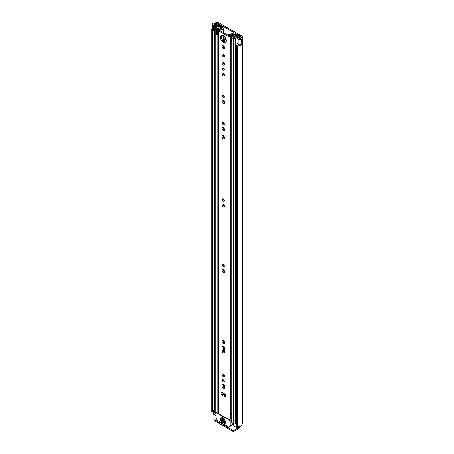<?xml version="1.0" encoding="UTF-8"?>
<svg xmlns="http://www.w3.org/2000/svg" width="454" height="454" viewBox="0 0 454 454"><rect width="100%" height="100%" fill="white"/><g stroke="black" fill="none" stroke-linecap="round" stroke-linejoin="round"><path stroke-width="0.68" d="M239.162 44.872A2.633 1.521 0 0 1 237.328 45.031L236.784 45.298A0.789 0.454 0 0 0 236.767 45.389A0.789 0.454 0 0 0 236.999 45.712A0.789 0.454 0 0 0 237.476 45.843L237.476 426.743A0.789 0.454 180 0 1 236.999 426.612A0.789 0.454 180 0 1 236.767 426.289A0.789 0.454 180 0 1 236.784 426.192L236.784 45.485M211.416 411.846A0.789 0.454 180 0 1 211.189 411.568L211.189 30.668A0.789 0.454 0 0 0 211.416 30.946A0.789 0.454 0 0 0 212.143 31.071L212.143 411.965A0.789 0.454 180 0 1 211.416 411.846M229.866 34.686A1.345 0.777 -120 0 0 228.833 34.322A1.345 0.777 -120 0 0 228.555 34.941A1.345 0.777 -120 0 0 228.668 35.52M229.52 34.402A1.345 0.777 -120 0 0 229.639 34.975M213.278 23.199L213.318 23.182A1.895 1.095 0 0 0 212.591 24.045A1.895 1.095 0 0 0 213.147 24.817A1.895 1.095 0 0 0 213.692 25.038L216.161 25.696L216.734 24.976L214.265 24.317A0.528 0.306 180 0 1 214.316 23.756A2.633 1.521 180 0 1 215.162 23.676A1.895 1.095 0 0 0 216.496 23.353L216.66 23.256A0.789 0.454 180 0 1 217.778 23.256L241.227 36.797A0.789 0.454 180 0 1 241.46 37.12A0.789 0.454 180 0 1 241.227 37.444L241.063 37.534A1.895 1.095 0 0 0 240.512 38.306A2.633 1.521 180 0 1 240.365 38.8A0.528 0.306 180 0 1 239.389 38.828L238.248 37.398L237.005 37.727L238.146 39.157A1.895 1.095 0 0 0 238.526 39.47A1.895 1.095 0 0 0 241.363 39.373L241.295 44.577M212.591 24.045L212.591 29.204A1.895 1.095 0 0 0 213.147 29.975A1.895 1.095 0 0 0 213.692 30.197L213.999 30.276M237.005 37.727L237.005 42.886L238.146 44.316A1.895 1.095 0 0 0 238.526 44.628A1.895 1.095 0 0 0 241.363 44.532L241.363 39.373M212.603 30.866L212.608 411.716L212.143 411.965M212.279 411.954L212.143 31.071M212.835 29.737A2.633 1.521 0 0 0 212.54 30.435A2.633 1.521 0 0 0 212.597 30.753L212.608 411.716M213.278 23.16A4.001 2.31 180 0 1 215.162 22.882A0.528 0.306 0 0 0 215.531 22.796L215.695 22.7A2.156 1.249 180 0 1 218.749 22.7L242.198 36.241A2.156 1.249 180 0 1 242.828 37.12A2.156 1.249 180 0 1 242.198 38L242.033 38.096A0.528 0.306 0 0 0 241.88 38.312A4.001 2.31 180 0 1 241.403 39.396M213.34 410.246A2.633 1.521 0 0 0 212.608 410.984M212.591 28.67A4.001 2.31 0 0 0 211.172 30.435L211.172 411.335A4.001 2.31 0 0 0 211.189 411.568M237.476 45.843A4.001 2.31 0 0 0 241.403 44.64M237.476 426.743A4.001 2.31 0 0 0 241.88 424.45A0.528 0.306 180 0 1 242.033 424.24L242.198 424.144A2.156 1.249 0 0 0 242.828 423.264L242.828 37.12M239.082 426.647L239.082 427.413A1.578 0.914 180 0 1 238.622 428.054L238.435 428.162A0.528 0.306 180 0 1 237.692 428.162L234.196 430.182L234.196 431.3L238.435 428.848A2.156 1.249 120 0 0 239.95 426.419M234.196 431.3A1.056 0.607 180 0 1 232.703 431.3L215.207 421.199A1.056 0.607 180 0 1 214.901 420.767L214.901 419.655A1.056 0.607 0 0 1 215.207 419.224L216.348 418.565M214.901 419.655A1.056 0.607 0 0 0 215.207 420.081L215.207 421.199M232.703 431.3L232.703 430.182L228.05 427.498M218.226 421.823L215.207 420.081M232.703 430.182A1.056 0.607 0 0 0 234.196 430.182M212.279 31.054L212.608 30.815M216.734 26.219L216.734 24.976M216.161 26.417L216.161 25.696M225.723 395.894A1.737 1.004 -120 0 0 224.497 393.766L222.227 392.455A1.737 1.004 -120 0 0 221.359 392.37A1.737 1.004 -120 0 0 221.092 393.76A1.737 1.004 -120 0 0 222.227 395.292L224.497 396.603A1.737 1.004 -120 0 0 225.366 396.688A1.737 1.004 -120 0 0 225.723 395.894M222.415 380.316A1.345 0.777 -120 0 0 222.999 381.666A1.345 0.777 -120 0 0 224.032 382.024A1.345 0.777 -120 0 0 224.31 381.411A1.345 0.777 -120 0 0 223.726 380.06A1.345 0.777 -120 0 0 222.693 379.697A1.345 0.777 -120 0 0 222.415 380.316M223.379 379.777A1.345 0.777 -120 0 0 224.31 381.388M222.131 374.692A1.737 1.004 -120 0 0 222.891 376.44A1.737 1.004 -120 0 0 224.231 376.905A1.737 1.004 -120 0 0 224.588 376.111A1.737 1.004 -120 0 0 223.833 374.363A1.737 1.004 -120 0 0 222.494 373.897A1.737 1.004 -120 0 0 222.131 374.692M223.124 373.875A1.737 1.004 -120 0 0 223.101 374.136A1.737 1.004 -120 0 0 224.565 376.372M222.04 341.243A1.867 1.078 -120 0 0 222.857 343.122A1.867 1.078 -120 0 0 224.299 343.627A1.867 1.078 -120 0 0 224.685 342.77A1.867 1.078 -120 0 0 223.867 340.892A1.867 1.078 -120 0 0 222.426 340.386A1.867 1.078 -120 0 0 222.04 341.243M223.045 340.341A1.867 1.078 -120 0 0 223.01 340.687A1.867 1.078 -120 0 0 224.645 343.111M222.415 265.04A1.345 0.777 -120 0 0 222.999 266.39A1.345 0.777 -120 0 0 224.032 266.748A1.345 0.777 -120 0 0 224.31 266.135A1.345 0.777 -120 0 0 223.726 264.784A1.345 0.777 -120 0 0 222.693 264.421A1.345 0.777 -120 0 0 222.415 265.04M223.379 264.5A1.345 0.777 -120 0 0 224.31 266.112M222.131 270.334A1.737 1.004 -120 0 0 222.891 272.082A1.737 1.004 -120 0 0 224.231 272.548A1.737 1.004 -120 0 0 224.588 271.753A1.737 1.004 -120 0 0 223.833 270.005A1.737 1.004 -120 0 0 222.494 269.54A1.737 1.004 -120 0 0 222.131 270.334M223.124 269.517A1.737 1.004 -120 0 0 223.101 269.778A1.737 1.004 -120 0 0 224.565 272.014M222.415 199.533A1.345 0.777 -120 0 0 222.999 200.884A1.345 0.777 -120 0 0 224.032 201.247A1.345 0.777 -120 0 0 224.31 200.628A1.345 0.777 -120 0 0 223.726 199.278A1.345 0.777 -120 0 0 222.693 198.92A1.345 0.777 -120 0 0 222.415 199.533M223.379 199A1.345 0.777 -120 0 0 224.31 200.611M222.131 204.833A1.737 1.004 -120 0 0 222.891 206.581A1.737 1.004 -120 0 0 224.231 207.047A1.737 1.004 -120 0 0 224.588 206.252A1.737 1.004 -120 0 0 223.833 204.504A1.737 1.004 -120 0 0 222.494 204.039A1.737 1.004 -120 0 0 222.131 204.833M223.124 204.011A1.737 1.004 -120 0 0 223.101 204.272A1.737 1.004 -120 0 0 224.565 206.513M222.415 123.113A1.345 0.777 -120 0 0 222.999 124.464A1.345 0.777 -120 0 0 224.032 124.827A1.345 0.777 -120 0 0 224.31 124.209A1.345 0.777 -120 0 0 223.726 122.858A1.345 0.777 -120 0 0 222.693 122.501A1.345 0.777 -120 0 0 222.415 123.113M223.379 122.58A1.345 0.777 -120 0 0 224.31 124.186M222.131 128.414A1.737 1.004 -120 0 0 222.891 130.162A1.737 1.004 -120 0 0 224.231 130.627A1.737 1.004 -120 0 0 224.588 129.833A1.737 1.004 -120 0 0 223.833 128.085A1.737 1.004 -120 0 0 222.494 127.619A1.737 1.004 -120 0 0 222.131 128.414M223.124 127.591A1.737 1.004 -120 0 0 223.101 127.852A1.737 1.004 -120 0 0 224.565 130.094M222.04 136.569A1.867 1.078 -120 0 0 222.857 138.447A1.867 1.078 -120 0 0 224.299 138.947A1.867 1.078 -120 0 0 224.685 138.095A1.867 1.078 -120 0 0 223.867 136.211A1.867 1.078 -120 0 0 222.426 135.712A1.867 1.078 -120 0 0 222.04 136.569M223.045 135.667A1.867 1.078 -120 0 0 223.01 136.007A1.867 1.078 -120 0 0 224.645 138.436M222.415 95.822A1.345 0.777 -120 0 0 222.999 97.173A1.345 0.777 -120 0 0 224.032 97.531A1.345 0.777 -120 0 0 224.31 96.918A1.345 0.777 -120 0 0 223.726 95.567A1.345 0.777 -120 0 0 222.693 95.209A1.345 0.777 -120 0 0 222.415 95.822M223.379 95.283A1.345 0.777 -120 0 0 224.31 96.895M222.131 101.117A1.737 1.004 -120 0 0 222.891 102.865A1.737 1.004 -120 0 0 224.231 103.33A1.737 1.004 -120 0 0 224.588 102.536A1.737 1.004 -120 0 0 223.833 100.788A1.737 1.004 -120 0 0 222.494 100.323A1.737 1.004 -120 0 0 222.131 101.117M223.124 100.3A1.737 1.004 -120 0 0 223.101 100.561A1.737 1.004 -120 0 0 224.565 102.797M222.415 68.531A1.345 0.777 -120 0 0 222.999 69.882A1.345 0.777 -120 0 0 224.032 70.239A1.345 0.777 -120 0 0 224.31 69.627A1.345 0.777 -120 0 0 223.726 68.276A1.345 0.777 -120 0 0 222.693 67.913A1.345 0.777 -120 0 0 222.415 68.531M223.379 67.992A1.345 0.777 -120 0 0 224.31 69.604M222.131 73.826A1.737 1.004 -120 0 0 222.891 75.574A1.737 1.004 -120 0 0 224.231 76.039A1.737 1.004 -120 0 0 224.588 75.245A1.737 1.004 -120 0 0 223.833 73.497A1.737 1.004 -120 0 0 222.494 73.032A1.737 1.004 -120 0 0 222.131 73.826M223.124 73.009A1.737 1.004 -120 0 0 223.101 73.27A1.737 1.004 -120 0 0 224.565 75.506M222.131 62.907A1.737 1.004 -120 0 0 222.891 64.655A1.737 1.004 -120 0 0 224.231 65.121A1.737 1.004 -120 0 0 224.588 64.326A1.737 1.004 -120 0 0 223.833 62.578A1.737 1.004 -120 0 0 222.494 62.113A1.737 1.004 -120 0 0 222.131 62.907M223.124 62.09A1.737 1.004 -120 0 0 223.101 62.351A1.737 1.004 -120 0 0 224.565 64.587M222.131 54.741A1.737 1.004 -120 0 0 222.891 56.489A1.737 1.004 -120 0 0 224.231 56.954A1.737 1.004 -120 0 0 224.588 56.16A1.737 1.004 -120 0 0 223.833 54.412A1.737 1.004 -120 0 0 222.494 53.947A1.737 1.004 -120 0 0 222.131 54.741M223.124 53.924A1.737 1.004 -120 0 0 223.101 54.185A1.737 1.004 -120 0 0 224.565 56.421M222.131 46.535A1.737 1.004 -120 0 0 222.891 48.283A1.737 1.004 -120 0 0 224.231 48.748A1.737 1.004 -120 0 0 224.588 47.954A1.737 1.004 -120 0 0 223.833 46.206A1.737 1.004 -120 0 0 222.494 45.74A1.737 1.004 -120 0 0 222.131 46.535M223.124 45.712A1.737 1.004 -120 0 0 223.101 45.973A1.737 1.004 -120 0 0 224.565 48.215M220.4 37.324A4.182 2.418 -120 0 0 222.227 41.535A4.182 2.418 -120 0 0 225.456 42.659A4.182 2.418 -120 0 0 226.319 40.741A4.182 2.418 -120 0 0 224.492 36.53A4.182 2.418 -120 0 0 221.268 35.406A4.182 2.418 -120 0 0 220.4 37.324M221.807 35.225A4.182 2.418 -120 0 0 221.37 36.763A4.182 2.418 -120 0 0 222.886 40.622A4.182 2.418 -120 0 0 225.882 42.279M231.733 412.992A2.236 1.294 180 0 0 230.797 413.991A1.634 0.942 0 0 1 230.445 414.547L230.592 418.929A1.056 0.607 0 0 1 231.733 418.684M221.955 27.944A2.236 1.294 180 0 1 221.955 27.989A2.236 1.294 180 0 1 219.804 29.277A1.634 0.942 0 0 0 218.232 30.219A1.634 0.942 0 0 0 218.709 30.889L228.016 36.258A1.634 0.942 0 0 0 229.764 36.473A1.634 0.942 0 0 0 230.797 35.628A2.236 1.294 180 0 1 233.112 34.385L233.39 34.084A0.789 0.454 0 0 0 233.39 34.073A0.789 0.454 0 0 0 232.482 33.619A3.604 2.083 180 0 0 229.429 35.599L228.981 35.701L219.679 30.327L219.855 30.072A3.604 2.083 180 0 0 223.283 28.307A0.789 0.454 0 0 0 223.294 28.239A0.789 0.454 0 0 0 222.477 27.785L221.955 27.938M218.232 30.219L218.232 413.1A1.634 0.942 0 0 0 218.709 413.764L228.016 419.138A1.634 0.942 0 0 0 230.445 419.059M224.588 386.405A1.737 1.004 -120 0 0 223.833 384.657A1.737 1.004 -120 0 0 222.494 384.192A1.737 1.004 -120 0 0 222.131 384.986L222.131 386.235A1.737 1.004 -120 0 0 222.891 387.983A1.737 1.004 -120 0 0 224.231 388.448A1.737 1.004 -120 0 0 224.588 387.654L224.588 386.405M224.588 348.241A1.737 1.004 -120 0 0 223.833 346.493A1.737 1.004 -120 0 0 222.494 346.027A1.737 1.004 -120 0 0 222.131 346.822L222.131 350.817A1.737 1.004 -120 0 0 222.891 352.565A1.737 1.004 -120 0 0 224.231 353.03A1.737 1.004 -120 0 0 224.588 352.236L224.588 348.241M221.989 392.347A1.737 1.004 -120 0 0 223.192 394.736L225.462 396.047A1.737 1.004 -120 0 0 225.7 396.155M223.124 384.169A1.737 1.004 -120 0 0 223.101 384.43L223.101 385.673A1.737 1.004 -120 0 0 224.565 387.915M223.124 345.999A1.737 1.004 -120 0 0 223.101 346.26L223.101 350.261A1.737 1.004 -120 0 0 224.565 352.497M231.733 413.583A2.463 1.424 0 0 0 230.927 413.605M230.445 414.763L230.592 418.929M231.733 414.383A1.056 0.607 0 0 0 230.592 414.633M226.268 40.066L224.628 39.118A1.634 0.942 180 0 1 224.151 38.454L223.697 35.832M225.978 38.953L225.309 38.454L225.309 37.58M220.383 25.912L221.2 25.407L219.787 24.59A1.209 0.698 0 0 0 218.482 24.437A1.209 0.698 0 0 0 217.721 25.072A2.582 1.487 180 0 1 215.19 26.536A1.209 0.698 0 0 0 213.999 27.234A1.209 0.698 0 0 0 214.356 27.728L215.752 28.54A1.209 0.698 0 0 0 217.069 28.687A1.209 0.698 0 0 0 217.818 28.04A2.185 1.26 180 0 1 217.818 28.023A2.185 1.26 180 0 1 220.025 26.763A1.209 0.698 0 0 0 220.888 26.559L221.427 26.485M223.294 32.2L224.514 33.125M220.383 25.878L218.879 25.084A3.74 2.156 180 0 1 215.207 27.206L216.66 28.04A3.343 1.929 180 0 1 216.66 28.023A3.343 1.929 180 0 1 220.031 26.094L220.258 25.98A1.368 0.789 180 0 1 222.193 25.98L222.25 26.014A1.317 0.76 -0 0 1 222.636 26.548A1.317 0.76 -0 0 1 222.324 27.036L222.324 27.785M235.643 34.93L235.512 35.003A1.209 0.698 0 0 0 235.161 35.497A2.185 1.26 180 0 1 235.161 35.514A2.185 1.26 180 0 1 232.953 36.774A1.209 0.698 0 0 0 231.733 37.472A1.209 0.698 0 0 0 232.085 37.966L233.481 38.777A1.209 0.698 0 0 0 234.792 38.93A1.209 0.698 0 0 0 235.552 38.295A2.582 1.487 180 0 1 238.083 36.831A1.209 0.698 0 0 0 239.275 36.133A1.209 0.698 0 0 0 238.917 35.639L237.51 34.822L236.687 35.293L236.687 36.326M230.354 36.967L231.024 37.637L231.024 43.136L230.354 42.472L230.354 36.649A1.419 0.823 -0 0 1 230.865 36.025L234.684 34.175A1.317 0.76 -0 0 1 236.46 34.215L236.517 34.249A1.368 0.789 180 0 1 236.92 34.81A1.368 0.789 180 0 1 236.517 35.367L236.318 35.497A3.343 1.929 180 0 1 236.318 35.514A3.343 1.929 180 0 1 232.942 37.444L234.395 38.284A3.74 2.156 180 0 1 238.066 36.161L236.687 35.293M224.151 206.281L224.151 204.907L224.151 206.281M224.151 200.498L224.151 199.925L224.151 200.498M224.151 138.181L224.151 136.558L224.151 138.181M224.151 129.861L224.151 128.488L224.151 129.861M224.151 124.078L224.151 123.505L224.151 124.078M224.151 102.57L224.151 101.197L224.151 102.57M224.151 96.781L224.151 96.214L224.151 96.781M224.151 75.273L224.151 73.9L224.151 75.273M224.151 69.49L224.151 68.917L224.151 69.49M224.151 64.36L224.151 62.987L224.151 64.36M224.151 56.194L224.151 54.82L224.151 56.194M224.151 47.982L224.151 46.609L224.151 47.982M224.151 38.454L224.151 37.194M224.151 395.286L224.151 393.567L224.151 395.286M224.151 387.682L224.151 385.066L224.151 387.682M224.151 381.275L224.151 380.707L224.151 381.275M224.151 376.145L224.151 374.771L224.151 376.145M224.151 352.27L224.151 346.896L224.151 352.27M224.151 342.855L224.151 341.238L224.151 342.855M224.151 271.787L224.151 270.414L224.151 271.787M224.151 265.999L224.151 265.431L224.151 265.999M216.064 413.69A1.209 0.698 180 0 1 215.752 413.56L214.356 412.754A1.209 0.698 180 0 1 213.999 412.26L213.999 27.234M236.767 422.078A2.582 1.487 0 0 0 235.592 423.083A2.582 1.487 0 0 0 235.552 423.315A1.209 0.698 180 0 1 234.792 423.951A1.209 0.698 180 0 1 233.481 423.798L232.085 422.992A1.209 0.698 180 0 1 231.733 422.498L231.733 37.472M218.232 35.032A1.419 0.823 180 0 1 218.034 35.037L216.325 34.652L216.325 28.869L218.232 28.812L221.439 26.61M216.325 29.152L218.034 29.538A1.419 0.823 -0 0 0 219.117 29.243L222.324 27.036M231.733 41.978L231.608 36.536L235.427 34.686L235.427 35.054M221.2 25.747L221.2 25.407M216.064 415.677L213.499 414.196A0.528 0.306 180 0 1 213.34 413.98L213.34 410.11A0.528 0.306 0 0 0 213.499 410.325L213.499 414.196M237.692 426.754L237.692 428.162L233.923 425.988A0.528 0.306 180 0 1 233.77 425.773L233.77 423.923M231.608 36.536L231.512 37.637L231.024 37.637M231.024 43.136L231.512 43.136L231.512 37.637M217.483 29.538L217.483 35.037M236.767 423.758L235.592 423.083M213.34 410.11A0.528 0.306 0 0 1 213.499 409.894L213.681 409.786A1.578 0.914 180 0 1 213.999 409.65M213.999 410.615L213.499 410.325M223.697 424.206L223.697 424.638L224.253 424.314M224.628 424.53L223.884 424.961L226.773 426.629L227.272 426.425L227.142 425.983L223.884 424.098M230.104 426.312L227.341 427.906A0.528 0.306 60 0 1 227.079 427.878L219.197 423.332A0.528 0.306 60 0 1 218.936 423.054L216.178 418.27A0.528 0.306 60 0 1 216.064 417.907L216.064 412.924A0.528 0.306 60 0 1 216.439 412.709L229.838 420.449A0.528 0.306 60 0 1 230.212 421.091L230.212 426.073A0.528 0.306 60 0 1 230.104 426.312L233.77 424.195M222.579 423.991L222.392 423.241L219.134 421.357L219.373 422.294L220.065 421.897M223.697 420.557L223.697 420.983L224.253 420.665M226.115 422.379L225.927 421.63L223.884 420.449M220.162 418.514L220.162 418.946L220.718 418.622M222.579 420.342L222.392 419.587L220.349 418.406M220.162 420.234L220.162 420.665L220.718 420.342M226.115 424.098L225.927 423.349L220.349 420.126M223.884 424.961L223.697 424.638M231.171 425.693L227.341 427.906M220.252 422.004L219.373 422.294M224.628 420.875L223.884 421.306L223.697 420.983M221.092 418.838L220.349 419.263L220.162 418.946M221.092 420.557L220.349 420.983L220.162 420.665M219.509 422.436L222.392 424.098M223.884 421.306L225.927 422.487M220.349 419.263L222.392 420.449M220.349 420.983L225.927 424.206M221.586 418.174L224.69 419.967L224.69 419.025L221.586 417.232L221.586 418.174M238.146 44.316L238.146 39.157M241.227 37.444L241.227 36.797M217.778 24.879L217.778 23.256M214.316 24.334L214.316 23.756M215.162 24.561L215.162 23.676M216.496 24.913L216.496 23.353M216.66 24.959L216.66 23.256M241.88 424.45L241.88 38.312M242.033 424.24L242.033 38.096M242.198 424.144L242.198 38M233.038 424.615L233.77 425.04M213.692 30.197L213.692 25.038M233.112 34.935L233.112 34.385M230.797 413.991L230.797 42.914M230.797 36.053L230.797 35.628M223.283 394.787L223.283 393.068L223.294 394.793M223.283 386.519L223.283 384.237M223.283 374.981L223.283 373.943L223.294 375.004M223.283 351.107L223.283 346.067L223.294 351.129M223.283 341.771L223.283 340.438L223.294 341.794M223.283 270.624L223.283 269.585L223.294 270.646M223.283 205.117L223.283 204.079L223.294 205.14M223.283 137.097L223.283 135.763L223.294 137.114M223.283 128.698L223.283 127.659L223.294 128.72M223.283 101.407L223.283 100.368L223.294 101.429M223.283 74.11L223.283 73.071L223.294 74.133M223.283 63.197L223.283 62.158L223.294 63.22M223.283 55.03L223.283 53.992L223.294 55.053M223.283 46.819L223.283 45.78M223.283 41.064L223.283 35.571L223.294 41.076M223.294 28.239L223.294 32.416L223.283 28.307M219.855 30.429L219.855 30.072M233.384 34.237L233.384 34.805M233.39 34.799L233.39 34.084L233.39 34.799M228.016 419.138L228.016 36.258M218.709 413.764L218.709 30.889M223.101 346.26L222.131 346.822M223.101 350.261L222.131 350.817M223.101 384.43L222.131 384.986M223.101 385.673L222.131 386.235M225.462 396.047L224.497 396.603M223.192 394.736L222.227 395.292M224.628 138.43L224.628 137.624M224.628 42.046L224.628 39.118M224.009 206.167L224.009 204.714M224.009 200.373L224.009 199.658M224.009 138.067L224.009 136.376M224.009 129.748L224.009 128.289M224.009 123.953L224.009 123.238M224.009 102.456L224.009 100.998M224.009 96.657L224.009 95.942M224.009 75.16L224.009 73.707M224.009 69.366L224.009 68.65M224.009 64.247L224.009 62.788M224.009 56.08L224.009 54.622M224.009 47.869L224.009 46.41M224.009 41.689L224.009 37.001M224.009 395.207L224.009 393.487M224.009 387.568L224.009 384.867M224.009 381.15L224.009 380.435M224.009 376.031L224.009 374.573M224.009 352.156L224.009 346.703M224.009 342.747L224.009 341.05M224.009 271.674L224.009 270.215M224.009 265.874L224.009 265.159M224.628 395.559L224.628 393.851M224.628 343.105L224.628 342.299M235.552 423.315L235.552 38.295M238.083 45.06L238.083 44.237M238.083 37.444L238.083 36.831M214.356 412.754L214.356 27.728M217.818 411.738L217.818 35.037L217.818 411.738M215.752 413.56L215.752 28.54M220.025 27.581L220.025 26.763M220.888 26.985L220.888 26.559M221.075 26.86L221.075 26.451M233.481 423.798L233.481 38.777M232.085 422.992L232.085 37.966M218.97 26.19L218.97 25.066M218.879 26.207L218.879 25.084M236.318 36.434L236.318 35.531L236.318 36.434M236.33 36.428L236.33 35.474M236.517 36.371L236.517 35.367M223.884 36.927L224.52 36.558M223.697 36.604L224.248 36.286M218.034 29.538L218.034 35.037M238.622 428.054L238.622 426.715M238.435 426.732L238.435 428.162M233.923 423.962L233.923 425.988M233.77 424.019L230.212 426.073M219.322 421.465L219.004 421.652M231.733 419.354L229.838 420.449M230.212 421.091L231.733 420.211M216.439 412.709L218.232 411.676M226.773 426.629L227.329 426.306M236.767 426.289L236.767 45.389M223.294 386.541L223.294 384.243M223.294 46.841L223.294 45.786M239.275 38.681L239.275 36.133M236.92 35.162L236.92 34.81M222.636 27.79L222.636 26.548M216.178 412.686L218.232 411.5"/></g></svg>
